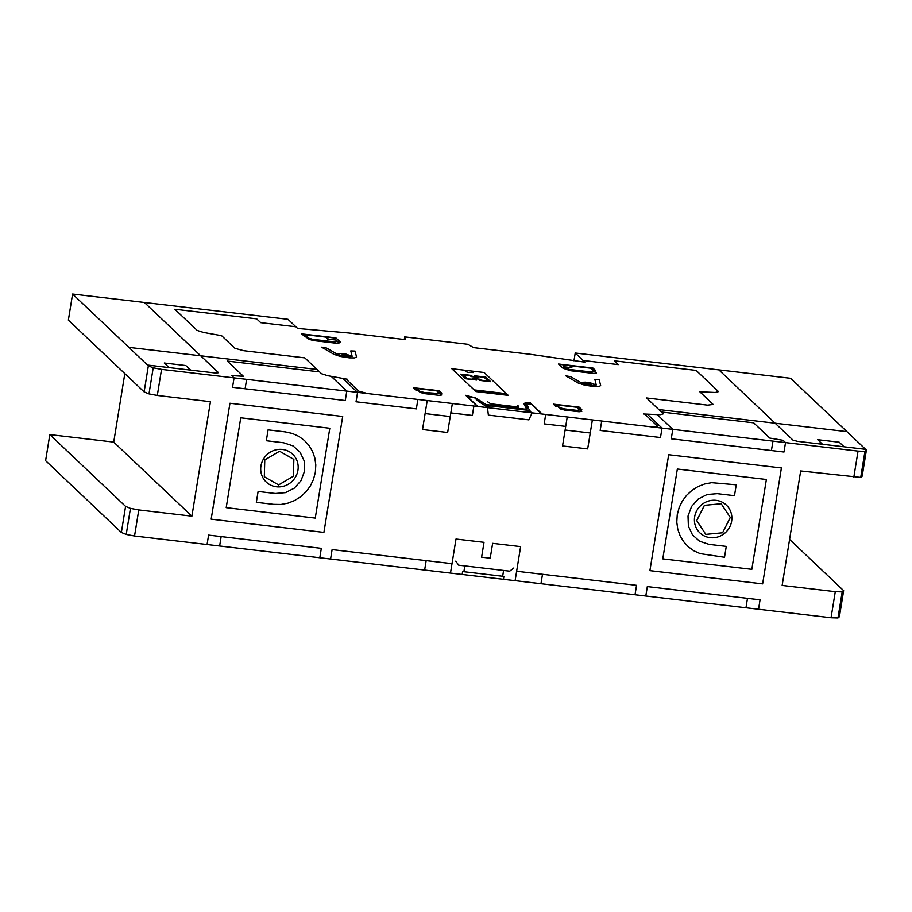 <?xml version="1.0" encoding="UTF-8"?>
<svg xmlns="http://www.w3.org/2000/svg" width="912" height="912" viewBox="0 0 912 912"><rect width="100%" height="100%" fill="white"/><g stroke="black" fill="none" stroke-linecap="round" stroke-linejoin="round"><path stroke-width="1.37" d="M144.13 391.898L148.348 365.826L72.584 294.04L68.366 320.123L144.13 391.898L148.987 393.893L157.309 395.455L210.444 401.69L191.908 516.158L113.726 442.092L124.819 373.612M191.908 516.158L138.772 509.922L130.45 508.36L125.582 506.377L49.829 434.591L113.726 442.092M789.587 539.425L843.634 590.634L842.186 591.877L835.278 591.66L782.143 585.424L800.679 470.945L860.723 477.409L862.171 476.167L866.4 450.083L864.952 451.326L858.044 451.098L161.538 369.371L153.205 367.81L148.348 365.826M72.584 294.04L287.998 319.314L297.654 328.457L348.578 332.971L405.384 339.629L404.7 336.881L467.856 344.291L473.602 347.632L530.408 354.301L584.877 362.167L575.221 353.024L790.636 378.298L866.4 450.083M125.582 506.377L121.364 532.46L45.6 460.674L49.829 434.591M148.987 393.893L153.205 367.81M121.364 532.46L126.221 534.443L130.45 508.36M157.309 395.455L161.538 369.371M860.723 477.409L864.952 451.326M853.814 477.181L858.044 451.098M126.221 534.443L134.543 536.005L138.772 509.922M134.543 536.005L831.049 617.743L835.278 591.66M404.278 339.503L404.7 336.881M573.967 360.787L575.221 353.024M831.049 617.743L837.968 617.96L839.416 616.717L843.634 590.634M837.968 617.96L842.186 591.877M747.487 598.34L745.97 607.757M645.799 596.003L647.326 586.587L760.061 599.811L758.533 609.227M726.271 546.391L724.516 557.255L700.165 553.641L693.77 550.745L688.207 546.687L683.612 541.637L680.09 535.766L677.776 529.222L676.784 522.177L677.24 514.79L679.155 507.574L682.347 501.019L686.656 495.262L691.912 490.405L697.942 486.609L704.577 483.987L711.656 482.665L736.246 484.796L734.491 495.672L717.254 493.643L707.153 494.486L698.284 498.989L691.592 506.411L688.013 516.055L688.389 526.156L692.47 534.854L699.584 541.226L709.034 544.361L726.271 546.391M730.284 517.457L722.589 532.779L705.808 534.364L696.722 520.627L704.417 505.316L721.198 503.732L730.284 517.457M772.954 441.123L771.427 450.539M661.382 412.007L753.654 422.826L769.739 438.068L783.112 440.302L785.517 442.594L784.001 452.01L671.266 438.786L672.782 429.37L657.199 414.595M751.83 569.316L766.376 479.484L677.342 469.03L662.785 558.862L751.83 569.316M781.413 467.947L762.637 583.874L649.903 570.638L668.678 454.723L781.413 467.947M532.084 412.851L528.88 419.862L488.353 415.108L487.498 407.618M516.637 571.243L636.553 585.322L635.026 594.738M502.66 576.259L503.595 570.456M509.705 571.151L513.855 567.971M540.964 583.703L542.492 574.275M464.824 565.907L463.877 571.71M458.759 565.189L509.66 571.163M458.725 565.166L455.738 561.154M462.156 574.446L462.623 571.562L503.914 576.407L503.447 579.302M515.109 580.67L520.627 546.619L492.628 543.335L490.223 558.178L481.604 557.175L484.01 542.321L456 539.038L450.482 573.078M426.166 560.629L424.639 570.046M452.01 563.662L332.105 549.594L330.577 559.01M207.07 544.521L208.597 535.105L321.332 548.329L319.804 557.745M219.632 545.992L221.16 536.575M323.908 532.391L211.174 519.156L229.949 403.241L342.684 416.465L323.908 532.391M256.34 502.318L258.107 491.454L275.333 493.472L285.445 492.628L294.314 488.125L301.006 480.704L304.574 471.059L304.198 460.959L300.116 452.261L293.014 445.888L283.552 442.753L266.315 440.735L268.082 429.86L285.308 431.889L292.433 433.474L298.828 436.369L304.38 440.428L308.986 445.478L312.497 451.349L314.811 457.892L315.803 464.938L315.347 472.325L313.432 479.541L310.24 486.096L305.93 491.864L300.686 496.709L294.656 500.506L288.01 503.128L280.93 504.45L273.577 504.336L256.34 502.318M278.627 484.91L264.309 476.759L264.776 459.922L279.551 451.223L293.858 459.374L293.402 476.212L278.627 484.91M226.21 507.642L315.256 518.084L329.802 428.252L240.757 417.799L226.21 507.642M592.367 419.93L587.67 448.909L562.533 445.957L567.23 416.978M601.703 421.025L600.176 430.441L660.493 437.521L662.021 428.104L647.303 414.162M565.702 426.394L544.168 423.875L545.695 414.447M450.824 412.919L472.359 415.439L473.887 406.022M590.258 432.972L565.121 430.019M452.352 403.492L447.655 432.482L422.518 429.529L427.215 400.55M425.106 413.592L450.232 416.545M342.844 378.434L357.561 392.377L356.033 401.793L416.351 408.872L417.878 399.456M319.588 371.891L227.327 361.072L243.413 376.303L231.648 375.596L234.065 377.887L232.537 387.304L345.272 400.528L346.788 391.111L331.204 376.337M245.1 388.774L246.628 379.358M276.427 486.769A19.186 18.32 133.5 0 0 296.97 460.663A19.186 18.32 133.5 0 0 264.936 456.901A19.186 18.32 133.5 0 0 276.427 486.769M710.129 537.658A19.186 18.32 133.5 0 0 730.672 511.552A19.186 18.32 133.5 0 0 698.649 507.79A19.186 18.32 133.5 0 0 710.129 537.658M583.11 360.491L618.29 364.618L614.266 360.81L696.13 370.409L718.496 391.601L715.282 392.479L699.835 391.807L713.184 404.461L707.621 405.145L646.585 397.974L663.32 413.843L660.117 414.721L643.348 413.991M531.331 412.76L527.41 406.957L528.481 407.094L524.446 403.264M528.014 412.372L523.91 403.617L526.087 402.705L530.362 402.899L542.104 414.025M579.633 409.351L581.799 411.403L579.063 411.768L564.642 410.069L560.253 408.872L558.087 406.82M517.856 405.304L518.689 407.071L490.759 403.799L487.544 401.747M527.763 407.003L524.719 405.361M528.139 408.052L525.859 407.778M527.284 410.822L530.248 411.164M530.841 412.042L527.683 411.665M474.183 397.358L478.219 401.189L488.251 407.71M477.478 406.444L465.736 395.318L475.722 397.963L491.557 408.097M439.618 392.924L441.773 394.976L439.037 395.329L424.616 393.642L420.238 392.445L418.072 390.393M478.937 401.28L477.386 399.798L478.868 399.98M483.257 402.785L480.977 402.511M485.788 405.954L488.752 406.296M490.28 407.276L487.133 406.912M526.988 410.183L487.601 405.566M526.589 409.34L486.062 404.586M556.525 404.905L558.566 406.877L555.932 406.57L553.356 404.13L579.211 407.162L581.788 409.602L579.154 409.294L577.011 407.311M576.737 407.276L556.799 404.939L559.672 407.664L564.061 408.861L576.874 410.366L579.61 410.001L576.737 407.276M556.297 406.615L553.721 404.176M555.807 406.159L558.076 406.421M578.664 408.838L580.944 409.1M578.846 407.128L581.423 409.568M524.947 403.731L531.286 404.084L541.739 413.991M488.034 380.977L490.667 381.683L485.834 377.112L484.169 377.317L488.034 380.977L481.205 380.179M484.124 372.506L508.246 395.363L475.939 391.579L451.805 368.71L484.124 372.506M418.061 389.994L415.792 389.72M416.51 388.478L418.551 390.45L415.918 390.142L413.341 387.703L439.185 390.735L441.761 393.175L439.128 392.867L436.996 390.883M416.271 390.188L413.695 387.748M416.784 388.512L419.657 391.225L424.046 392.434L439.584 393.574L436.723 390.849L416.784 388.512M438.832 390.689L441.408 393.129M440.918 392.673L438.649 392.411M477.831 406.49L467.377 396.583L474.685 397.837M471.561 371.036L473.168 372.552L468.62 372.427L465.986 371.708L464.379 370.192M479.53 380.384L490.667 381.683M474.023 379.335L465.53 378.742L476.668 380.042M469.68 375.22L471.128 376.588L472.804 376.382M475.676 376.724L478.31 377.431L471.128 376.588M476.862 376.063L478.31 377.431M474.707 375.812L485.834 377.112M467.206 378.537L463.342 374.878L460.708 374.171L471.835 375.47M463.342 374.878L470.17 375.676M474.514 379.791L473.066 378.423L480.248 379.267L481.696 380.635M460.708 374.171L465.53 378.742M473.066 378.423L475.699 379.13M480.248 379.267L478.572 379.46M477.352 376.519L484.169 377.317M506.479 393.688L474.172 389.903M474.491 390.199L506.798 393.995M596.642 379.438L599.207 379.734L600.666 385.616L598.853 386.54L593.438 386.506L584.432 385.092L578.037 382.96L565.748 375.812L570.832 376.736L582.118 383.302L591.74 385.514L596.254 384.967L594.909 379.563L596.642 379.438M591.66 372.039L569.806 369.474L565.406 368.254L563.844 366.772L571.858 367.707L569.772 365.735L590.702 368.186L594.362 371.651L591.66 372.039M593.666 373.441L570.604 370.739L562.978 368.243L558.509 364.013L592.982 368.049L595.559 370.489L593.404 370.238L596.368 373.054L593.666 373.441M558.839 364.31L592.948 368.323L595.194 370.454M565.406 368.528L563.513 366.738M570.068 367.502L571.379 367.251M565.292 368.414L562.852 368.129M562.373 367.673L564.802 367.958M593.119 370.204L590.987 368.22M594.715 369.998L592.64 369.748M309.157 339.355L301.45 333.849L335.912 337.885L340.381 342.114L338.227 341.863L339.31 342.889L336.608 343.277L313.546 340.575L309.157 339.355M304.38 336.323L302.134 334.191L336.243 338.192M304.688 334.624L325.63 337.087L327.716 339.059L335.73 340.005L337.303 341.487L334.601 341.875L312.748 339.31L308.347 338.09L304.688 334.624M306.455 336.574L304.414 334.59M303.901 335.867L305.976 336.106M337.953 341.829L336.061 340.039M329.517 339.275L327.237 338.603M339.777 341.544L337.349 341.259M340.256 342L337.828 341.715M321.605 347.164L326.69 348.088L337.976 354.654L347.597 356.866L352.123 356.318L350.778 350.915L355.064 351.086L356.535 356.968L354.711 357.892L349.307 357.857L340.29 356.444L333.906 354.312L321.605 347.164M347.518 379.278L327.773 375.721L321.537 373.738L304.79 357.869L243.755 350.71L234.977 348.35L221.616 335.696L203.433 332.424L197.186 330.429L174.819 309.236L256.682 318.847L260.695 322.654L295.887 326.781M345.956 378.993L358.826 391.191L367.616 393.551M651.966 426.919L657.529 426.235L644.67 414.048M865.591 449.32L797.384 441.317L792.984 440.131L718.838 369.873M822.51 444.258L817.688 439.687L839.234 442.217L844.056 446.789M169.085 367.582L164.263 363.01L185.797 365.541L190.631 370.112M128.888 347.381L317.023 369.451M144.392 302.465L218.549 372.723L215.756 373.065L147.55 365.062M658.806 409.568L846.94 431.638M596.254 384.967L590.269 382.801L585.367 382.174L582.152 382.288L582.118 383.302M352.123 356.318L346.127 354.152L341.236 353.525L338.021 353.639L337.976 354.654M586.074 383.53L591.74 384.203L586.074 383.53M341.943 354.882L347.597 355.555L341.943 354.882M583.965 362.053L584.068 361.403"/></g></svg>
